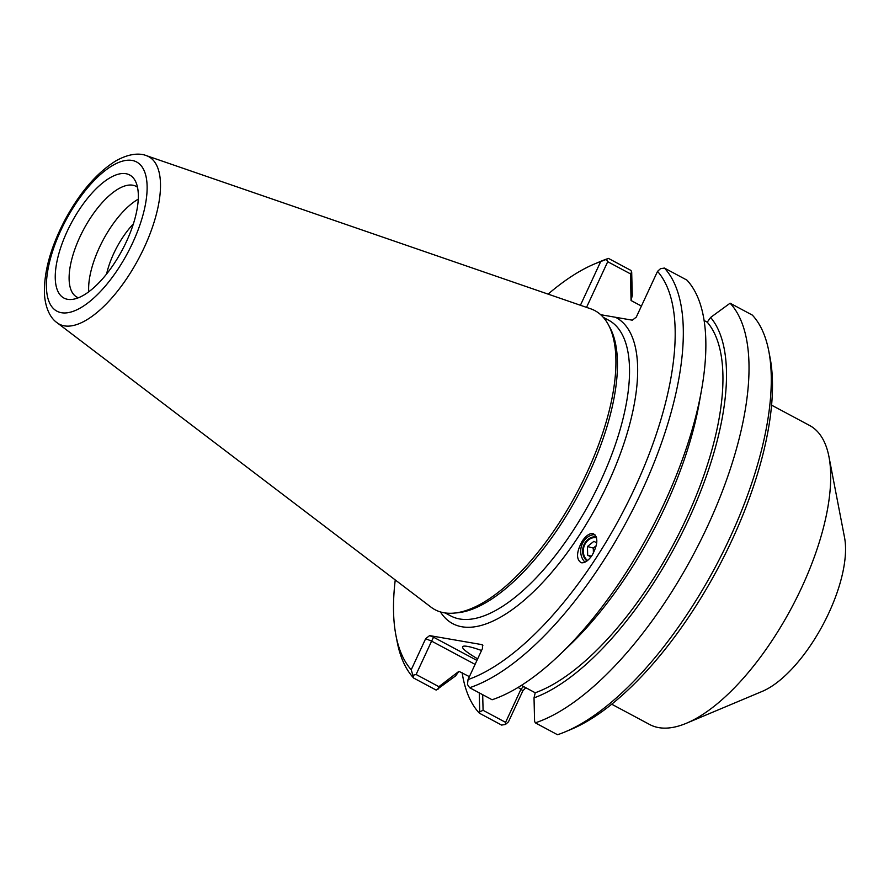 <?xml version="1.0" encoding="UTF-8"?>
<svg xmlns="http://www.w3.org/2000/svg" width="889" height="889" viewBox="0 0 889 889"><rect width="100%" height="100%" fill="white"/><g stroke="black" fill="none" stroke-linecap="round" stroke-linejoin="round"><path stroke-width="1.33" d="M565.182 731.847L571.338 729.258A236.407 97.657 -61.9 0 0 717.756 568.638A236.407 97.657 -61.9 0 0 770.063 357.689L768.796 351.133A242.219 100.057 118.1 0 1 715.201 567.271A242.219 100.057 118.1 0 1 565.182 731.847A242.219 100.057 118.1 0 1 557.536 734.736L535.311 722.846L534.589 721.257L534.022 697.876L535.222 692.764A214.994 88.811 -61.9 0 0 686.241 518.698A214.994 88.811 -61.9 0 0 707.244 322.185L704.121 320.518M523.61 686.552L521.087 688.975L505.585 722.357L505.519 724.446L508.486 721.79L522.91 690.709L525.821 687.742M587.562 560.514A12.59 10.69 104.9 0 1 585.673 543.023A12.59 10.69 104.9 0 1 596.563 537.678M592.074 555.347C588.262 560.826 584.629 563.282 581.15 562.715C575.994 559.203 576.383 551.969 582.306 541.001C586.107 535.522 589.74 533.067 593.219 533.633C598.375 537.134 597.997 544.379 592.074 555.347M584.995 562.17A15.602 13.246 104.9 0 1 583.651 541.357A15.602 13.246 104.9 0 1 594.885 534.567M771.608 405.162L809.635 425.498A169.555 70.042 118.1 0 1 828.959 456.746A169.555 70.042 118.1 0 1 801.722 587.451A169.555 70.042 118.1 0 1 686.419 723.246A169.555 70.042 118.1 0 1 649.703 724.535L611.676 704.199M440.433 611.932A173.433 71.642 -61.9 0 0 608.065 483.283A173.433 71.642 -61.9 0 0 615.466 317.273L600.664 314.695M615.466 317.273L632.346 320.184L636.291 317.095L657.527 271.367L660.483 268.7L664.405 268.067L686.897 280.091A242.219 100.057 -61.9 0 1 701.532 390.027A242.219 100.057 -61.9 0 1 560.181 654.304A242.219 100.057 -61.9 0 1 492.106 699.743L469.614 687.708L467.481 684.497L468.036 679.574L482.471 648.492L482.449 644.936L481.76 644.603L429.598 635.602L425.653 638.691L411.229 669.773L413.685 678.063L436.177 690.086L455.668 675.84L458.924 671.328L438.877 686.675L416.108 674.495L431.598 641.125L475.093 664.383M828.959 456.746L844.55 537.556A97.857 40.427 118.1 0 1 828.826 612.988A97.857 40.427 118.1 0 1 762.284 691.364L686.419 723.246M586.529 307.372L607.72 261.699L630.49 273.879L631.057 300.515L641.414 306.06M631.157 300.293L632.257 295.415L631.69 272.034L630.49 273.879M469.392 676.651L458.924 671.328M707.244 322.185L710.611 317.451L730.102 303.205L752.327 315.095A242.219 100.057 118.1 0 1 768.796 351.133M534.022 697.876A220.972 91.278 -61.9 0 0 688.775 519.132A220.972 91.278 -61.9 0 0 710.611 317.451M479.26 692.875L479.716 711.789L483.094 710.322L482.683 694.698M505.585 722.357L483.094 710.322M438.877 686.675L437.933 689.442M416.108 674.495L413.374 675.162M521.387 685.375L535.222 692.764M560.181 654.304L570.16 644.736A220.972 91.278 -61.9 0 0 699.098 403.639L701.532 390.027M476.937 660.416L433.576 637.224L431.598 641.125L425.653 638.691M631.69 272.034L630.968 270.445L608.476 258.41L606.376 259.366L607.72 261.699M606.376 259.366L600.708 261.555L580.417 305.271M481.438 650.715A38.66 4.778 24.9 0 1 480.493 650.115M481.538 650.492A46.406 5.734 -155.1 0 0 463.236 646.281A46.406 5.734 -155.1 0 0 477.66 658.849M479.716 711.789L479.382 713.189L501.607 725.08L505.519 724.446M411.229 669.773A236.407 97.657 118.1 0 1 395.949 635.468A236.407 97.657 118.1 0 1 395.249 579.939M548.102 294.126A236.407 97.657 118.1 0 1 594.674 263.889A236.407 97.657 118.1 0 1 600.708 261.555M657.527 271.367A236.407 97.657 118.1 0 1 634.824 487.905A236.407 97.657 118.1 0 1 468.036 679.574M453.923 613.11L457.313 612.81A167.621 69.242 -61.9 0 0 588.84 473.893A167.621 69.242 -61.9 0 0 609.898 327.508L608.276 324.518A169.555 70.042 118.1 0 1 586.973 472.592A169.555 70.042 118.1 0 1 453.923 613.11A169.555 70.042 118.1 0 1 431.043 607.165L57.018 322.685A94.934 39.216 -61.9 0 0 144.307 247.342A94.934 39.216 -61.9 0 0 146.363 155.631C140.773 153.341 130.15 152.708 115.537 161.076C96.523 173.055 79.599 192.813 64.764 220.339C50.529 247.631 43.761 272.29 44.45 294.315C45.65 310.783 51.94 319.24 57.018 322.685M608.476 258.41A242.219 100.057 -61.9 0 0 600.831 261.299L594.674 263.889M395.949 635.468L397.216 642.014A242.219 100.057 -61.9 0 0 413.685 678.063M479.382 713.189A242.219 100.057 118.1 0 1 462.147 672.773M730.102 303.205A242.219 100.057 118.1 0 1 707.666 525.966A242.219 100.057 118.1 0 1 535.311 722.846M469.614 687.708A242.219 100.057 -61.9 0 0 641.969 490.828A242.219 100.057 -61.9 0 0 664.405 268.067M146.363 155.631L590.629 308.783A169.555 70.042 118.1 0 1 608.276 324.518M106.602 273.979A51.062 21.092 118.1 0 1 133.383 223.906M138.284 199.158A62.786 25.937 -61.9 0 0 88.744 291.792M67.642 299.326A69.764 28.815 118.1 0 1 73.543 219.005A69.764 28.815 118.1 0 1 135.195 180.723A69.764 28.815 118.1 0 1 122.193 250.12A69.764 28.815 118.1 0 1 71.687 299.46A69.764 28.815 118.1 0 1 67.642 299.326M137.506 187.257A62.786 25.937 -61.9 0 0 136.095 186.357A62.786 25.937 -61.9 0 0 83.622 229.495A62.786 25.937 -61.9 0 0 76.876 297.082A62.786 25.937 -61.9 0 0 78.41 297.759M590.963 556.914L587.673 555.192L591.485 556.203M587.673 555.192L587.44 546.524L593.885 541.345L596.763 542.846M596.263 545.679L593.285 548.08L593.419 553.069M587.44 546.524L593.285 548.08M596.319 536.867A13.346 11.335 -75.1 0 0 584.006 544.724A13.346 11.335 -75.1 0 0 586.951 560.992M518.12 687.397L522.91 690.709M481.76 644.603L482.871 645.647M433.576 637.224L429.598 635.602M603.287 317.329L608.754 320.262A167.621 69.242 118.1 0 1 600.931 480.36A167.621 69.242 118.1 0 1 450.656 615.877L445.189 612.954M132.717 242.73A84.577 34.938 118.1 0 1 48.217 299.36A84.577 34.938 118.1 0 1 109.414 167.499A84.577 34.938 118.1 0 1 132.717 242.73"/></g></svg>
